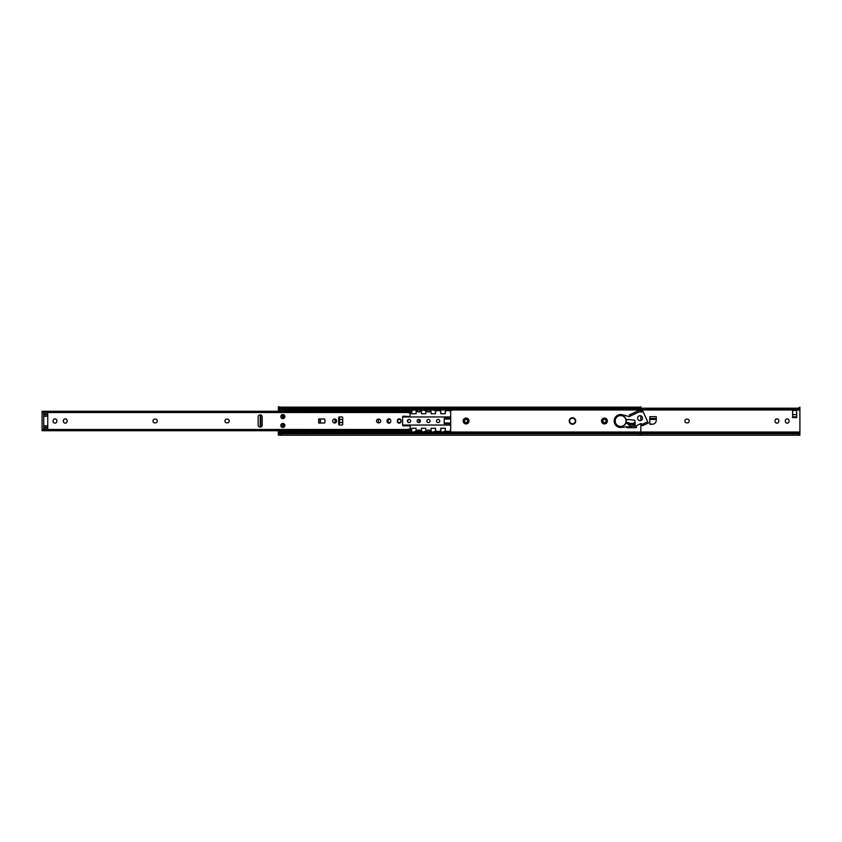 <?xml version="1.0" encoding="UTF-8"?>
<svg xmlns="http://www.w3.org/2000/svg" width="842" height="842" viewBox="0 0 842 842"><rect width="100%" height="100%" fill="white"/><g stroke="black" fill="none" stroke-linecap="round" stroke-linejoin="round"><path stroke-width="1.26" d="M42.1 412.506L407.444 412.506L407.444 411.285L42.1 411.285L42.1 430.715L407.444 430.715L410.275 430.146L410.275 429.42M410.275 412.58L410.275 411.854L407.444 411.285M42.1 430.715L407.444 430.715L407.444 429.494L410.275 428.925L410.275 425.799L403.455 425.852A0.81 0.81 0 0 1 402.592 425.042L402.592 416.958A0.81 0.81 0 0 1 403.455 416.148L409.875 416.611L410.275 413.075L407.444 412.506M258.157 416.958A2.021 2.021 0 0 1 260.178 414.927A2.021 2.021 0 0 1 262.199 416.958L262.199 425.042A2.021 2.021 0 0 1 260.178 427.073A2.021 2.021 0 0 1 258.157 425.042L258.157 416.958M284.859 425.452A2.021 2.021 0 0 1 281.817 427.199A2.021 2.021 0 0 1 281.817 423.694A2.021 2.021 0 0 1 284.859 425.452M284.859 416.548A2.021 2.021 0 0 1 281.817 418.306A2.021 2.021 0 0 1 281.817 414.801A2.021 2.021 0 0 1 284.859 416.548M47.762 412.527L47.762 429.473L43.721 429.473L43.721 412.527L47.762 412.527M324.917 422.21A0.81 0.81 0 0 1 324.107 423.021L318.676 423.021L318.676 418.979L324.107 418.979A0.81 0.81 0 0 1 324.917 419.79L324.917 422.21M320.139 423.021L320.139 418.979M341.905 416.958A0.81 0.81 0 0 1 342.715 417.758L342.715 424.242A0.81 0.81 0 0 1 341.905 425.042L339.473 425.042A0.81 0.81 0 0 1 338.663 424.242L338.663 417.758A0.81 0.81 0 0 1 339.473 416.958L341.905 416.958M335.053 422.937L335.053 419.063M336.6 421A1.979 1.979 0 0 1 333.632 422.716A1.979 1.979 0 0 1 333.632 419.284A1.979 1.979 0 0 1 336.6 421M397.329 420.716A1.863 1.863 0 0 1 399.192 418.853A1.863 1.863 0 0 1 401.055 420.716L401.055 421.284A1.863 1.863 0 0 1 399.192 423.147A1.863 1.863 0 0 1 397.329 421.284L397.329 420.716M387.057 420.716A1.863 1.863 0 0 1 388.92 418.853A1.863 1.863 0 0 1 390.772 420.716L390.772 421.284A1.863 1.863 0 0 1 388.92 423.147A1.863 1.863 0 0 1 387.057 421.284L387.057 420.716M378.921 419.137A1.863 1.863 0 0 1 380.784 421A1.863 1.863 0 0 1 378.921 422.863L378.353 422.863A1.863 1.863 0 0 1 376.5 421A1.863 1.863 0 0 1 378.353 419.137L378.921 419.137M227.361 419.137A1.863 1.863 0 0 1 229.224 421A1.863 1.863 0 0 1 227.361 422.863L226.793 422.863A1.863 1.863 0 0 1 224.93 421A1.863 1.863 0 0 1 226.793 419.137L227.361 419.137M155.423 419.137A1.863 1.863 0 0 1 157.286 421A1.863 1.863 0 0 1 155.423 422.863L154.865 422.863A1.863 1.863 0 0 1 153.002 421A1.863 1.863 0 0 1 154.865 419.137L155.423 419.137M63.382 420.716A1.863 1.863 0 0 1 65.244 418.853A1.863 1.863 0 0 1 67.107 420.716L67.107 421.284A1.863 1.863 0 0 1 65.244 423.147A1.863 1.863 0 0 1 63.382 421.284L63.382 420.716M53.109 420.716A1.863 1.863 0 0 1 54.962 418.853A1.863 1.863 0 0 1 56.824 420.716L56.824 421.284A1.863 1.863 0 0 1 54.962 423.147A1.863 1.863 0 0 1 53.109 421.284L53.109 420.716M640.857 434.219L640.857 423.652M640.857 420.495L640.857 415.832M640.857 410.486L640.857 407.97M418.906 419.39A5.662 5.662 0 0 1 418.906 422.61M407.938 422.2A5.662 5.662 0 0 1 407.938 419.8M284.364 417.085A1.01 1.01 0 0 1 283.417 417.969M283.417 424.031A1.01 1.01 0 0 1 284.364 424.915M308.93 430.715L304.846 430.715L304.846 431.43L304.109 431.43L304.32 430.83L303.73 431.483L304.32 430.83L304.699 431.43M300.32 431.325L298.847 430.715A2.021 2.021 0 0 0 298.173 432.062L298.163 432.093M626.858 422.631L628.879 422.621L629.121 424.642L633.973 424.642L633.973 422.863L635.194 422.621M636.405 425.694L636.163 427.715L626.932 427.715L626.69 426.873M629.121 423.431L633.973 423.431L629.121 423.431M284.722 426.178L284.428 424.968A3.726 3.726 0 0 1 283.049 423.442M283.049 418.558A3.726 3.726 0 0 1 284.438 417.032L284.722 415.822M281.575 408.212L279.954 407.149L279.954 408.044L281.575 409.023L281.575 408.212L639.236 408.212L639.236 409.023L640.857 408.044L640.857 407.149L639.236 408.212M640.857 407.149L279.954 407.149M640.857 433.956L639.236 432.977L639.236 433.788L281.575 433.788L279.954 435.24L279.954 434.219M279.954 408.044L279.797 410.012L281.575 410.012L281.575 408.296M640.857 406.76L640.857 407.781M639.236 432.977L281.575 432.977L279.954 433.956M639.236 433.788L640.857 434.851M639.236 409.023L281.575 409.023L281.617 409.959M636.405 427.399L635.194 427.399L635.194 425.978M449.754 431.325L450.491 431.43L450.702 428.283L450.702 413.717L450.491 410.559L449.807 410.907M450.702 423.642L444.229 423.642L444.229 418.358L450.702 418.358M450.354 410.57L450.038 411.17L449.607 410.559M449.807 411.075L449.533 410.401M446.092 411.001L446.186 410.401L445.692 411.17L445.365 410.559L445.692 411.17M445.755 430.83L445.365 431.441L446.344 431.483L445.755 430.83M450.354 431.43L449.975 430.83L449.386 431.483M440.334 411.17L440.65 410.57L439.998 410.559L440.334 411.17L439.903 410.559M439.934 411.001L439.829 410.401M436.409 410.559L435.977 411.17L435.661 410.559L436.019 411.159M436.482 410.401L436.377 411.001L436.482 410.401M436.04 430.83L436.64 431.483L436.04 430.83L435.661 431.441L436.261 431.325M440.65 431.43L440.271 430.83L439.671 431.483L440.271 430.83L440.787 431.43L440.787 428.283L445.239 428.283L445.376 431.43M440.271 430.83L439.671 431.483M430.388 410.907L430.936 410.57L430.62 411.17L430.188 410.559M430.199 411.001A2.021 2.021 0 0 1 426.683 411.001L426.768 410.401L426.273 411.17L425.947 410.559L426.273 411.17M426.336 430.83L426.926 431.483L426.336 430.83L425.947 431.441L426.557 431.325M426.926 431.483L426.378 430.841M430.936 431.43L430.557 430.83L429.957 431.483L430.557 430.83L431.072 431.43L431.072 428.283L435.524 428.283L435.661 431.43M420.674 410.907L421.221 410.57L420.916 411.17L420.484 410.559M416.99 410.559L416.558 411.17L416.232 410.559M410.97 411.075L410.696 410.401L411.201 411.17L411.654 410.559L411.654 413.717L416.106 413.717L416.106 410.57L416.895 410.559L416.558 411.17M416.622 430.83L417.222 431.483L416.622 430.83L416.232 431.441M417.222 431.483L417.011 430.999A2.021 2.021 0 0 1 420.474 430.978L420.253 431.483M421.221 431.43L420.621 431.325L421.011 430.83L421.368 431.43L421.368 428.283L425.81 428.283L425.957 431.43M411.159 411.159L410.77 410.559M411.201 411.17L411.527 410.559M407.275 410.559L406.844 411.17L406.528 410.559L406.844 411.17M406.907 430.83L407.507 431.483L406.907 430.83L406.528 431.441L407.128 431.325M407.507 431.483L406.96 430.841M410.928 431.441L411.138 430.83L410.538 431.483L411.138 430.83L411.654 431.43L411.654 428.283L416.106 428.283L416.106 431.441L416.843 431.325M401.487 411.17L401.802 410.57L401.15 410.559L401.487 411.17L401.066 410.559M397.571 410.559L397.14 411.17L396.814 410.559M396.687 411.285L396.687 410.57L397.477 410.559L397.14 411.17M397.203 430.83L397.792 431.483L397.203 430.83L396.814 431.441M397.792 431.483L397.592 430.999A2.021 2.021 0 0 1 397.761 430.715M401.802 431.43L401.423 430.83L400.834 431.483L401.423 430.83L401.939 431.43L401.939 430.715M400.866 430.715A2.021 2.021 0 0 1 401.055 430.978L400.834 431.483M391.541 410.907L392.098 410.57L391.783 411.17L391.351 410.559M387.857 410.559L387.425 411.17L387.11 410.559L387.425 411.17M387.488 430.83L388.088 431.483L387.488 430.83L387.11 431.441L387.709 431.325M388.088 431.483L387.541 430.841M391.509 431.441L392.235 430.715M381.836 410.907L382.384 410.57L382.068 411.17L381.637 410.559M378.142 410.559L377.721 411.17L377.395 410.559M377.269 411.285L377.269 410.57L378.058 410.559L377.721 411.17M377.784 430.83L378.374 431.483L377.784 430.83L377.395 431.441M378.374 431.483L378.174 430.999A2.021 2.021 0 0 1 378.342 430.715M382.384 431.43L382.005 430.83L381.415 431.483L382.005 430.83L382.521 431.43L382.521 430.715M381.447 430.715A2.021 2.021 0 0 1 381.637 430.978L381.415 431.483M372.364 411.17L372.669 410.57L372.027 410.559L372.364 411.17L371.932 410.559M368.438 410.559L368.007 411.17L368.133 410.559M368.143 410.57L368.007 411.17M368.07 430.83L368.67 431.483L368.07 430.83L367.68 431.441L368.291 431.325M372.09 431.441L372.817 430.715M362.407 410.907L362.965 410.57L362.649 411.17L362.218 410.559M358.724 410.559L358.292 411.17L357.976 410.559M357.839 411.285L357.839 410.57L358.629 410.559L358.292 411.17M358.955 431.483L358.366 430.83L358.955 431.483L358.366 430.83L357.976 431.441M362.965 431.43L362.586 430.83L361.986 431.483L362.586 430.83L363.102 431.43L363.102 430.715M362.028 430.715A2.021 2.021 0 0 1 362.218 430.978L361.986 431.483M352.703 410.907L353.251 410.57L352.935 411.17L352.514 410.559M349.02 410.559L348.588 411.17L348.714 410.559M348.725 410.57L348.588 411.17M348.651 430.83L349.241 431.483L348.651 430.83L348.262 431.441L348.872 431.325M349.241 431.483L348.693 430.841M353.251 431.43L352.872 430.83L352.282 431.483L352.872 430.83L353.387 431.43L353.387 430.715M352.314 430.715A2.021 2.021 0 0 1 352.503 430.978L352.282 431.483M342.989 410.907L343.547 410.57L343.231 411.17L342.799 410.559M339.305 410.559L338.873 411.17L338.558 410.559L338.873 411.17M338.937 430.83L339.537 431.483L338.937 430.83L338.558 431.441L339.158 431.325M339.537 431.483L339.337 430.999A2.021 2.021 0 0 1 339.494 430.715M343.547 431.43L343.168 430.83L342.568 431.483L343.168 430.83L343.683 431.43L343.683 430.715M342.61 430.715A2.021 2.021 0 0 1 342.799 430.978L342.568 431.483M333.285 410.907L333.832 410.57L333.516 411.17L333.085 410.559M329.59 410.559L329.169 411.17L329.296 410.559M329.559 411.001L329.664 410.401L329.559 411.001M329.306 410.57L329.169 411.17M329.233 430.83L329.822 431.483L329.233 430.83L328.843 431.441L329.454 431.325M329.822 431.483L329.275 430.841M333.832 431.43L333.453 430.83L332.864 431.483L333.453 430.83L333.969 431.43L333.969 430.715M332.895 430.715A2.021 2.021 0 0 1 333.085 430.978L332.864 431.483M323.812 411.17L324.128 410.57L323.475 410.559L323.812 411.17L323.381 410.559M319.886 410.559L319.455 411.17L319.129 410.559L319.455 411.17M319.518 430.83L320.118 431.483L319.518 430.83L319.129 431.441L319.739 431.325M320.118 431.483L319.907 430.999A2.021 2.021 0 0 1 320.076 430.715M323.749 430.83L323.149 431.483L323.749 430.83L324.265 431.43L324.265 430.715M323.528 431.325L324.128 431.441M313.866 410.907L314.413 410.57L314.098 411.17L313.666 410.559M309.74 411.17L309.424 410.559L309.93 411.085M313.992 430.841L313.435 431.483L314.034 430.83L314.55 431.43L314.55 430.715M313.477 430.715A2.021 2.021 0 0 1 313.666 430.978L313.435 431.483M313.813 431.325L314.424 431.441M396.687 430.715L396.687 431.43L397.424 431.325M377.269 430.715L377.269 431.43L378.005 431.325M357.839 430.715L357.839 431.43L358.576 431.325M444.018 410.075L451.712 410.559L444.018 410.075M444.018 431.441L451.712 431.925L444.018 431.441M434.314 410.075L441.997 410.075L434.314 410.559M434.314 431.441L441.997 431.925L434.314 431.441M424.6 410.075L432.283 410.075L424.6 410.559M424.6 431.441L432.283 431.925L424.6 431.441M414.895 410.075L422.579 410.559L414.895 410.075M414.895 431.441L422.579 431.441L414.895 431.925M405.181 410.075L412.864 410.559L405.181 410.075M405.181 431.441L412.864 431.925L405.181 431.441M395.466 410.075L403.16 410.559L395.466 410.075M395.466 431.441L403.16 431.925L395.466 431.441M385.762 410.075L393.446 410.075L385.762 410.559M385.762 431.441L393.446 431.441L385.762 431.925M376.048 410.075L383.742 410.075L376.048 410.559M376.048 431.441L383.742 431.925L376.048 431.441M366.344 410.075L374.027 410.559L366.344 410.075M366.344 431.441L374.027 431.925L366.344 431.441M356.629 410.075L364.312 410.559L356.629 410.075M356.629 431.441L364.312 431.925L356.629 431.441M346.915 410.075L354.608 410.559L346.915 410.075M346.915 431.441L354.608 431.925L346.915 431.441M337.21 410.075L344.894 410.075L337.21 410.559M337.21 431.441L344.894 431.441L337.21 431.925M327.496 410.075L335.19 410.075L327.496 410.559M327.496 431.441L335.19 431.925L327.496 431.441M317.792 410.075L325.475 410.075L317.792 410.559M317.792 431.441L325.475 431.441L317.792 431.925M308.077 410.075L315.761 410.559L308.077 410.075M308.077 431.441L315.761 431.925L308.077 431.441M304.383 411.17L304.699 410.57L304.046 410.559L304.383 411.17L303.962 410.559M300.247 411.075L299.71 410.559L300.036 411.17M300.657 411.285A2.021 2.021 0 0 1 300.457 411.001L300.468 410.559M300.699 431.483L300.489 430.999A2.021 2.021 0 0 1 300.657 430.715M300.531 431.009L299.71 431.441M298.373 410.075L306.056 410.075L298.373 410.559M298.373 431.441L306.056 431.441L298.373 431.925M309.288 430.715L309.435 431.43M319.002 430.715L319.139 431.43M328.717 430.715L328.854 431.43M338.421 430.715L338.558 431.43M348.135 430.715L348.272 431.43M367.554 430.715L367.691 431.43M386.973 430.715L387.11 431.43M406.391 430.715L406.539 431.43M445.376 410.57L445.239 413.717L440.787 413.717L440.65 410.559M435.661 410.57L435.524 413.717L431.072 413.717L430.946 410.559M425.957 410.57L425.81 413.717L421.368 413.717L421.232 410.559M406.539 410.57L406.391 411.285M401.939 411.285L401.813 410.559M392.235 411.285L392.098 410.559M387.11 410.57L386.973 411.285M382.521 411.285L382.394 410.559M372.817 411.285L372.68 410.559M367.691 410.57L367.554 411.285M363.102 411.285L362.976 410.559M353.387 411.285L353.261 410.559M348.272 410.57L348.135 411.285M343.683 411.285L343.547 410.559M338.558 410.57L338.421 411.285M333.969 411.285L333.842 410.559M328.854 410.57L328.717 411.285M324.265 411.285L324.128 410.559M319.139 410.57L319.002 411.285M314.55 411.285L314.424 410.559M309.435 410.57L309.288 411.285M304.846 411.285L304.709 410.559M299.72 410.57L299.584 411.285M439.777 421A1.621 1.621 0 0 1 437.345 422.4A1.621 1.621 0 0 1 437.345 419.6A1.621 1.621 0 0 1 439.777 421M430.062 421A1.621 1.621 0 0 1 427.631 422.4A1.621 1.621 0 0 1 427.631 419.6A1.621 1.621 0 0 1 430.062 421M420.347 421A1.621 1.621 0 0 1 417.927 422.4A1.621 1.621 0 0 1 417.927 419.6A1.621 1.621 0 0 1 420.347 421M410.643 421A1.621 1.621 0 0 1 408.212 422.4A1.621 1.621 0 0 1 408.212 419.6A1.621 1.621 0 0 1 410.643 421M400.929 421A1.621 1.621 0 0 1 398.508 422.4A1.621 1.621 0 0 1 398.508 419.6A1.621 1.621 0 0 1 400.929 421M390.393 422.41A1.621 1.621 0 0 1 387.983 421A1.621 1.621 0 0 1 390.393 419.59M379.847 422.621A1.621 1.621 0 0 1 378.279 421A1.621 1.621 0 0 1 379.847 419.379M339.473 420.642A1.621 1.621 0 0 1 342.673 421A1.621 1.621 0 0 1 339.473 421.358M278.344 432.83L278.344 434.998L278.344 432.83M281.807 430.715L278.344 432.325L278.344 430.715M278.344 411.285L278.344 409.675L281.807 411.285M279.954 432.304L279.797 435.156L278.502 435.156L278.502 432.251M279.797 435.156L279.954 433.651L278.502 433.588L279.954 433.651M281.575 433.704L281.575 431.988L279.797 431.988M281.575 410.012L297.679 410.18L297.679 411.285M297.763 409.023L297.679 410.18M298.278 431.546L297.847 432.062L297.763 430.978L297.784 432.251M297.763 432.02L297.763 432.977M298.152 409.854L298.278 410.454A2.021 2.021 0 0 0 298.847 411.285A2.021 2.021 0 0 1 298.173 409.938L297.847 409.78M297.679 411.317L297.847 409.938L300.194 409.97M282.386 414.58L282.386 418.527M282.386 423.473L282.386 427.42M297.679 431.82L281.575 431.988M283.28 426.42L284.417 426.178M283.007 424.842L283.28 426.862L282.386 426.862M282.702 426.862L282.417 424.842M283.144 423.631L283.712 423.631M283.712 418.369L283.144 418.369M261.557 426.862L260.778 425.652L260.778 416.348L261.557 415.138M260.778 425.652L260.22 425.652L261.052 426.862M260.22 425.652L260.22 416.348L260.778 416.348M261.052 415.138L260.22 416.348M320.381 418.979L320.381 423.021M342.02 416.958L339.473 416.958L339.473 425.042L342.02 425.042M282.417 417.158L282.702 415.138L283.28 415.138L283.007 417.158M575.717 421A3.242 3.242 0 0 1 572.476 424.242A3.242 3.242 0 0 1 569.245 421A3.242 3.242 0 0 1 572.476 417.758A3.242 3.242 0 0 1 575.717 421M626.09 422.505A3.242 3.242 0 0 1 627.237 423.252L631.616 427.273L627.406 423.073A3.484 3.484 0 0 0 626.143 422.274M626.206 420.032L628.679 419.379L626.153 419.779M647.54 421.842L648.351 423.021L642.488 425.757L641.72 424.115A0.81 0.81 0 0 0 640.646 423.715L635.973 425.894L630.774 426.441M641.699 411.896L642.509 411.896L642.509 410.486L641.699 410.486L641.699 411.896L639.773 411.896A2.631 2.631 0 0 0 638.657 412.138L630.205 416.085L629.606 414.801L630.205 416.085M629.606 414.801L638.068 410.864A4.042 4.042 0 0 1 639.773 410.486L641.699 410.486M641.888 424.473L647.751 421.737L642.509 410.496L642.509 411.896M630.016 416.401L629.395 414.906M629.984 416.19L629.563 416.695L622.301 414.748A6.473 6.473 0 0 0 614.176 420.495A6.473 6.473 0 0 0 621.301 427.441L630.469 426.473M628.795 424.8L626.059 422.621M626.059 419.379L634.784 420.19L635.194 423.989A0.81 0.81 0 0 1 634.384 424.8L629.132 424.8M637.573 418.169A2.463 2.463 0 0 1 641.278 416.032A2.463 2.463 0 0 1 641.278 420.305A2.463 2.463 0 0 1 637.573 418.169M620.628 415.338A5.662 5.662 0 0 1 626.29 421A5.662 5.662 0 0 1 620.628 426.662A5.662 5.662 0 0 1 614.965 421A5.662 5.662 0 0 1 620.628 415.338M796.658 409.97L796.658 417.59L792.617 417.59L792.617 409.97L799.9 409.97L799.9 407.97M792.617 409.97L430.462 409.97M799.9 434.03L799.9 409.97M785.333 420.716A1.863 1.863 0 0 1 787.196 418.853A1.863 1.863 0 0 1 789.059 420.716L789.059 421.284A1.863 1.863 0 0 1 787.196 423.147A1.863 1.863 0 0 1 785.333 421.284L785.333 420.716M775.061 420.716A1.863 1.863 0 0 1 776.924 418.853A1.863 1.863 0 0 1 778.776 420.716L778.776 421.284A1.863 1.863 0 0 1 776.924 423.147A1.863 1.863 0 0 1 775.061 421.284L775.061 420.716M686.735 422.863A1.863 1.863 0 0 1 684.872 421A1.863 1.863 0 0 1 686.735 419.137L687.304 419.137A1.863 1.863 0 0 1 689.166 421A1.863 1.863 0 0 1 687.304 422.863L686.735 422.863M649.792 424.242L649.792 419.379L649.792 423.989L652.224 424.242L649.792 424.242M656.265 420.19L656.265 416.695L649.792 416.695L649.792 419.379L656.265 419.379L656.265 420.19A4.042 4.042 0 0 1 652.224 424.242M799.9 434.219L799.9 435.24L431.725 435.23M798.279 408.212L798.279 409.023L799.9 408.044L799.9 407.149L798.279 408.212L640.857 408.212M799.9 407.149L799.9 407.781M799.9 435.24L799.9 433.956L798.279 432.977L798.279 433.788L640.857 433.788M798.279 432.977L640.857 432.977M798.279 433.788L799.9 434.851M798.279 409.023L640.857 409.023M43.721 427.989L47.762 427.989M43.721 427.262L47.762 427.262M43.721 425.778L47.762 425.778M43.721 416.222L47.762 416.222M43.721 414.738L47.762 414.738M43.721 414.011L47.762 414.011M320.213 423.021L320.213 418.979M407.444 429.494L42.1 429.494M606.429 421A1.979 1.979 0 0 0 604.44 419.021A1.979 1.979 0 0 0 602.462 421A1.979 1.979 0 0 0 604.44 422.979A1.979 1.979 0 0 0 606.429 421M602.861 421A1.579 1.579 0 0 1 604.44 419.421A1.579 1.579 0 0 1 606.019 421A1.579 1.579 0 0 1 604.44 422.579A1.579 1.579 0 0 1 602.861 421M602.335 421A2.116 2.116 0 0 1 605.493 419.169A2.116 2.116 0 0 1 605.493 422.831A2.116 2.116 0 0 1 602.335 421M601.525 421A2.915 2.915 0 0 0 605.903 423.526A2.915 2.915 0 0 0 605.903 418.474A2.915 2.915 0 0 0 601.525 421M426.42 409.97L420.758 409.97M416.716 409.97L411.043 409.97M407.002 409.97L401.339 409.97M397.287 409.97L391.625 409.97M387.583 409.97L381.921 409.97M377.869 409.97L372.206 409.97M368.165 409.97L362.492 409.97M358.45 409.97L352.787 409.97M348.735 409.97L343.073 409.97M339.031 409.97L333.369 409.97M329.317 409.97L323.654 409.97M319.613 409.97L313.94 409.97M309.898 409.97L304.236 409.97M799.9 432.03L430.462 432.03M426.42 432.03L420.758 432.03M416.716 432.03L411.043 432.03M407.002 432.03L401.339 432.03M397.287 432.03L391.625 432.03M387.583 432.03L381.921 432.03M377.869 432.03L372.206 432.03M368.165 432.03L362.492 432.03M358.45 432.03L352.787 432.03M348.735 432.03L343.073 432.03M339.031 432.03L333.369 432.03M329.317 432.03L323.654 432.03M319.613 432.03L313.94 432.03M309.898 432.03L304.236 432.03M300.194 432.03L298.173 432.03M463.153 421A2.915 2.915 0 0 0 467.531 423.526A2.915 2.915 0 0 0 467.531 418.474A2.915 2.915 0 0 0 463.153 421M468.057 421A1.979 1.979 0 0 0 466.068 419.021A1.979 1.979 0 0 0 464.089 421A1.979 1.979 0 0 0 466.068 422.979A1.979 1.979 0 0 0 468.057 421M464.489 421A1.579 1.579 0 0 1 466.068 419.421A1.579 1.579 0 0 1 467.647 421A1.579 1.579 0 0 1 466.068 422.579A1.579 1.579 0 0 1 464.489 421M463.963 421A2.116 2.116 0 0 1 467.131 419.169A2.116 2.116 0 0 1 467.131 422.831A2.116 2.116 0 0 1 463.963 421M281.575 433.788L281.617 432.041M799.9 432.209L430.462 432.209M426.431 432.209L420.747 432.209M416.716 432.209L411.033 432.209M407.012 432.209L401.329 432.209M397.298 432.209L391.614 432.209M387.594 432.209L381.91 432.209M377.879 432.209L372.196 432.209M368.175 432.209L362.481 432.209M358.46 432.209L352.777 432.209M348.746 432.209L343.062 432.209M339.042 432.209L333.358 432.209M329.327 432.209L323.644 432.209M319.623 432.209L313.94 432.209M309.909 432.209L304.225 432.209M300.194 432.209L298.079 432.209M799.9 409.791L430.462 409.791M426.431 409.791L420.747 409.791M416.716 409.791L411.033 409.791M407.012 409.791L401.329 409.791M397.298 409.791L391.614 409.791M387.594 409.791L381.91 409.791M377.879 409.791L372.196 409.791M368.175 409.791L362.481 409.791M358.46 409.791L352.777 409.791M348.746 409.791L343.062 409.791M339.042 409.791L333.358 409.791M329.327 409.791L323.644 409.791M319.623 409.791L313.94 409.791M309.909 409.791L304.225 409.791M300.194 409.791L298.079 409.791M636.405 426.368L635.194 426.368M444.229 419L450.702 419M444.229 423L450.702 423M410.917 431.43L411.527 431.441M391.498 431.43L392.098 431.441M372.08 431.43L372.68 431.441M436.64 431.43L439.671 431.43M446.344 431.43L449.375 431.43M446.218 410.57L449.512 410.57M436.503 410.57L439.808 410.57M402.592 416.958L450.702 416.958M402.592 425.042L450.702 425.042M298.278 410.454A2.021 2.021 0 0 0 298.847 411.285A2.021 2.021 0 0 1 298.173 409.938M298.089 409.938A2.105 2.105 0 0 0 298.731 411.285M298.731 430.715A2.105 2.105 0 0 0 298.089 432.062M282.859 423.431A3.884 3.884 0 0 0 284.364 425.115M284.364 416.885A3.884 3.884 0 0 0 282.859 418.569M297.679 430.715L280.66 431.241M297.763 410.717L280.66 410.759M278.502 409.749L278.344 407.002M278.502 408.412L279.797 408.254L278.502 408.412M283.28 425.494L282.702 425.494M283.28 416.506L282.702 416.506M575.307 421A2.831 2.831 0 0 1 572.476 423.831A2.831 2.831 0 0 1 569.645 421A2.831 2.831 0 0 1 572.476 418.169A2.831 2.831 0 0 1 575.307 421M626.048 421A5.42 5.42 0 0 1 620.628 426.42A5.42 5.42 0 0 1 615.207 421A5.42 5.42 0 0 1 620.628 415.58A5.42 5.42 0 0 1 626.048 421M796.658 410.496L792.617 410.496L796.658 410.486M796.658 414.622L792.617 414.622M796.658 416.843L792.617 416.843M656.265 418.527L649.792 418.527M279.954 435.24L640.857 435.24M278.502 406.844L279.797 406.844M300.194 431.925A2.021 2.021 0 0 0 300.436 432.977M303.983 432.977A2.021 2.021 0 0 0 304.236 431.925M304.236 410.075A2.021 2.021 0 0 0 303.983 409.023M300.436 409.023A2.021 2.021 0 0 0 300.194 410.075M309.898 431.925A2.021 2.021 0 0 0 310.151 432.977M313.698 432.977A2.021 2.021 0 0 0 313.94 431.925M313.94 410.075A2.021 2.021 0 0 0 313.698 409.023M310.151 409.023A2.021 2.021 0 0 0 309.898 410.075M319.613 431.925A2.021 2.021 0 0 0 319.855 432.977M323.402 432.977A2.021 2.021 0 0 0 323.654 431.925M323.654 410.075A2.021 2.021 0 0 0 323.402 409.023M319.855 409.023A2.021 2.021 0 0 0 319.613 410.075M329.317 431.925A2.021 2.021 0 0 0 329.569 432.977M333.116 432.977A2.021 2.021 0 0 0 333.369 431.925M333.369 410.075A2.021 2.021 0 0 0 333.116 409.023M329.569 409.023A2.021 2.021 0 0 0 329.317 410.075M339.031 431.925A2.021 2.021 0 0 0 339.273 432.977M342.831 432.977A2.021 2.021 0 0 0 343.073 431.925M343.073 410.075A2.021 2.021 0 0 0 342.831 409.023M339.273 409.023A2.021 2.021 0 0 0 339.031 410.075M348.746 431.925A2.021 2.021 0 0 0 348.988 432.977M352.535 432.977A2.021 2.021 0 0 0 352.787 431.925M352.787 410.075A2.021 2.021 0 0 0 352.535 409.023M348.988 409.023A2.021 2.021 0 0 0 348.746 410.075M358.45 431.925A2.021 2.021 0 0 0 358.703 432.977M362.249 432.977A2.021 2.021 0 0 0 362.492 431.925M362.492 410.075A2.021 2.021 0 0 0 362.249 409.023M358.703 409.023A2.021 2.021 0 0 0 358.45 410.075M368.165 431.925A2.021 2.021 0 0 0 368.407 432.977M371.953 432.977A2.021 2.021 0 0 0 372.206 431.925M372.206 410.075A2.021 2.021 0 0 0 371.953 409.023M368.407 409.023A2.021 2.021 0 0 0 368.165 410.075M377.869 431.925A2.021 2.021 0 0 0 378.121 432.977M381.668 432.977A2.021 2.021 0 0 0 381.91 431.925M381.91 410.075A2.021 2.021 0 0 0 381.668 409.023M378.121 409.023A2.021 2.021 0 0 0 377.869 410.075M387.583 431.925A2.021 2.021 0 0 0 387.825 432.977M391.383 432.977A2.021 2.021 0 0 0 391.625 431.925M391.625 410.075A2.021 2.021 0 0 0 391.383 409.023M387.825 409.023A2.021 2.021 0 0 0 387.583 410.075M397.287 431.925A2.021 2.021 0 0 0 397.54 432.977M401.087 432.977A2.021 2.021 0 0 0 401.339 431.925M401.339 410.075A2.021 2.021 0 0 0 401.087 409.023M397.54 409.023A2.021 2.021 0 0 0 397.287 410.075M410.77 430.978A2.021 2.021 0 0 0 409.959 430.209M407.002 431.925A2.021 2.021 0 0 0 407.254 432.977M410.801 432.977A2.021 2.021 0 0 0 411.043 431.925M411.043 410.075A2.021 2.021 0 0 0 410.801 409.023M407.254 409.023A2.021 2.021 0 0 0 407.002 410.075M409.959 411.791A2.021 2.021 0 0 0 410.78 411.001M416.716 431.925A2.021 2.021 0 0 0 416.958 432.977M420.505 432.977A2.021 2.021 0 0 0 420.758 431.925M420.758 410.075A2.021 2.021 0 0 0 420.505 409.023M416.958 409.023A2.021 2.021 0 0 0 416.716 410.075M416.979 411.001A2.021 2.021 0 0 0 420.495 411.001M430.188 430.978A2.021 2.021 0 0 0 426.705 430.978M426.42 431.925A2.021 2.021 0 0 0 426.673 432.977M430.22 432.977A2.021 2.021 0 0 0 430.462 431.925M430.462 410.075A2.021 2.021 0 0 0 430.22 409.023M426.673 409.023A2.021 2.021 0 0 0 426.42 410.075"/></g></svg>
